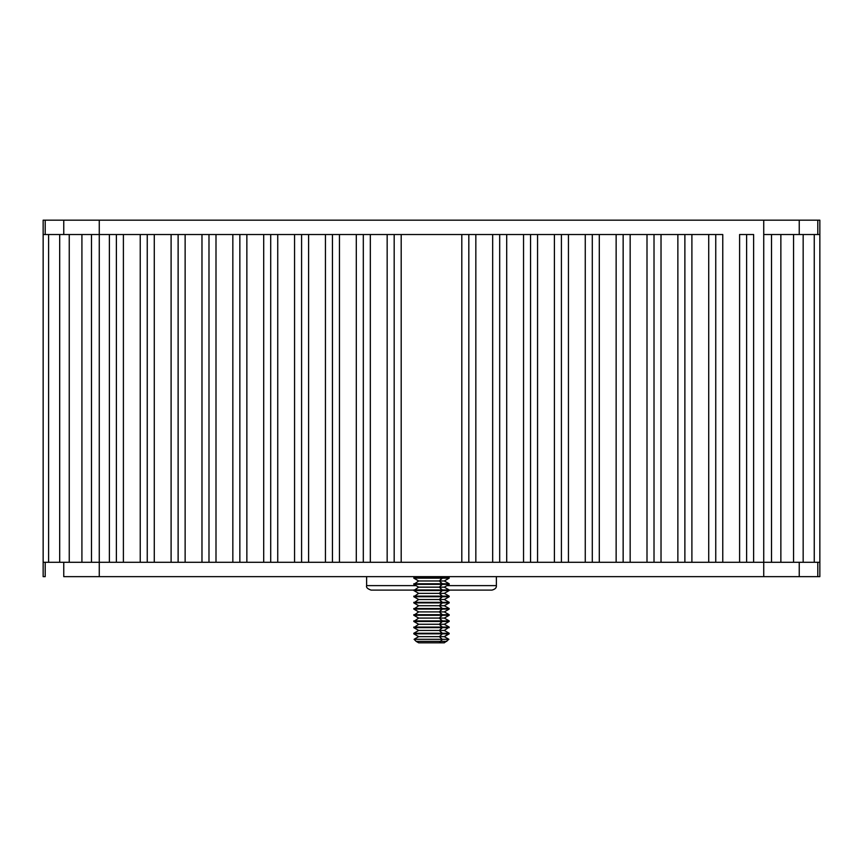 <?xml version="1.0" encoding="UTF-8"?>
<svg xmlns="http://www.w3.org/2000/svg" width="863" height="863" viewBox="0 0 863 863"><rect width="100%" height="100%" fill="white"/><g stroke="black" fill="none" stroke-linecap="round" stroke-linejoin="round"><path stroke-width="1.29" d="M366.624 585.621L416.031 585.621L366.624 585.621L366.624 576.646L366.624 585.621C365.998 587.379 367.498 588.879 371.112 590.109L413.819 590.109L371.112 590.109M496.376 576.646L496.376 585.621L446.969 585.621L496.376 585.621L496.376 576.646L441.349 576.646L442.352 577.584L449.181 577.584L442.352 577.584L439.375 580.972L442.352 583.776L449.181 583.776L442.352 583.776L439.375 587.153L442.352 589.958L449.181 589.958L442.352 589.958L439.375 593.345L442.352 596.15L449.181 596.15L442.352 596.15L439.375 599.526L442.352 602.331L449.181 602.331L442.352 602.331L439.375 605.718L442.352 608.523L449.181 608.523L442.352 608.523L439.375 611.899L442.352 614.704L449.181 614.704L442.352 614.704L439.375 618.081L442.352 620.896L449.181 620.896L442.352 620.896L439.375 624.273L442.352 627.649L449.181 627.649L442.352 627.649L439.375 630.454L444.316 630.454L439.375 630.454L442.352 633.269L449.181 633.269L442.352 633.269L442.352 633.841L449.181 633.841L442.352 633.841L439.375 636.646L444.316 636.646L439.375 636.646L442.19 639.3L448.911 639.3L442.19 639.3L440.917 641.382L446.829 641.382L440.917 641.382L439.375 642.827L444.316 642.827L448.911 639.3L444.316 636.646L449.181 633.269L444.316 630.454L449.181 627.077L442.352 627.077L449.181 627.077L444.316 624.273L439.375 624.273L444.316 624.273L449.181 621.468L442.352 621.468L449.181 621.468L449.181 620.896L444.316 618.081L439.375 618.081L444.316 618.081L449.181 615.276L442.352 615.276L449.181 615.276L449.181 614.704L444.316 611.899L439.375 611.899L444.316 611.899L449.181 609.095L442.352 609.095L449.181 609.095L449.181 608.523L444.316 605.718L439.375 605.718L444.316 605.718L449.181 602.903L442.352 602.903L449.181 602.903L449.181 602.331L444.316 599.526L439.375 599.526L444.316 599.526L449.181 596.721L442.352 596.721L449.181 596.721L449.181 596.15L444.316 593.345L439.375 593.345L444.316 593.345L449.181 590.529L442.352 590.529L449.181 590.529L449.181 589.958L444.316 587.153L439.375 587.153L444.316 587.153L449.181 584.348L442.352 584.348L449.181 584.348L449.181 583.776L444.316 580.972L439.375 580.972L444.316 580.972L449.181 578.156L442.352 578.156L449.181 578.156L447.541 576.646M444.283 642.827L439.375 642.827L442.19 639.3L439.375 636.646L442.352 633.841L439.375 630.454L442.352 627.077L413.819 627.077L442.352 627.077L439.375 624.273L418.684 624.273L439.375 624.273L442.352 621.468L413.819 621.468L442.352 621.468L439.375 618.081L418.684 618.081L439.375 618.081L442.352 615.276L413.819 615.276L442.352 615.276L439.375 611.899L418.684 611.899L439.375 611.899L442.352 609.095L413.819 609.095L442.352 609.095L439.375 605.718L418.684 605.718L439.375 605.718L442.352 602.903L413.819 602.903L442.352 602.903L439.375 599.526L418.684 599.526L439.375 599.526L442.352 596.721L413.819 596.721L442.352 596.721L439.375 593.345L418.684 593.345L439.375 593.345L442.352 590.529L413.819 590.529L442.352 590.529L439.375 587.153L418.684 587.153L439.375 587.153L442.352 584.348L413.819 584.348L442.352 584.348L439.375 580.972L418.684 580.972L439.375 580.972L442.352 578.156L413.819 578.156L442.352 578.156L441.349 576.646L366.624 576.646M70.593 562.277L81.92 562.277L81.92 234.531L99.267 234.531L99.267 562.277L99.267 234.531L109.374 234.531L99.267 234.531L99.267 220.173L763.733 220.173L763.733 562.277L763.733 234.531L780.864 234.531L780.864 562.277L792.191 562.277M91.489 234.531L91.489 562.277L91.489 234.531M771.511 562.277L771.511 234.531L771.511 562.277M722.763 234.531L691.899 234.531L708.728 234.531L708.728 562.277L691.899 562.277L715.751 562.277L715.751 234.531L715.751 562.277L739.602 562.277L722.763 562.277L722.763 234.531L722.763 562.277L708.728 562.277L708.728 234.531L722.763 234.531M401.198 234.531L461.802 234.531L394.175 234.531L394.175 562.277L461.802 562.277L401.198 562.277L401.198 234.531L401.198 562.277L394.175 562.277L394.175 234.531L370.324 234.531L387.163 234.531L387.163 562.277L370.324 562.277L394.175 562.277L387.163 562.277L387.163 234.531L401.198 234.531M339.461 234.531L356.3 234.531L332.449 234.531L332.449 562.277L356.3 562.277L339.461 562.277L339.461 234.531L339.461 562.277L332.449 562.277L332.449 234.531L308.598 234.531L325.437 234.531L325.437 562.277L308.598 562.277L332.449 562.277L325.437 562.277L325.437 234.531L339.461 234.531M277.735 234.531L294.563 234.531L270.712 234.531L270.712 562.277L294.563 562.277L277.735 562.277L277.735 234.531L277.735 562.277L270.712 562.277L270.712 234.531L246.861 234.531L263.7 234.531L263.7 562.277L246.861 562.277L270.712 562.277L263.7 562.277L263.7 234.531L277.735 234.531M215.998 234.531L232.837 234.531L208.986 234.531L208.986 562.277L232.837 562.277L215.998 562.277L215.998 234.531L215.998 562.277L208.986 562.277L208.986 234.531L185.135 234.531L201.974 234.531L201.974 562.277L185.135 562.277L208.986 562.277L201.974 562.277L201.974 234.531L215.998 234.531M154.272 234.531L171.101 234.531L147.249 234.531L147.249 562.277L171.101 562.277L154.272 562.277L154.272 234.531L154.272 562.277L147.249 562.277L147.249 234.531L123.398 234.531L140.238 234.531L140.238 562.277L123.398 562.277L147.249 562.277L140.238 562.277L140.238 234.531L154.272 234.531M475.837 234.531L492.676 234.531L461.802 234.531L461.802 562.277L468.825 562.277L468.825 234.531L468.825 562.277L492.676 562.277L475.837 562.277L475.837 234.531L475.837 562.277L461.802 562.277L461.802 234.531L475.837 234.531M506.7 234.531L523.539 234.531L492.676 234.531L492.676 562.277L499.688 562.277L499.688 234.531L499.688 562.277L523.539 562.277L506.7 562.277L506.7 234.531L506.7 562.277L492.676 562.277L492.676 234.531L506.7 234.531M537.563 234.531L554.402 234.531L523.539 234.531L523.539 562.277L530.551 562.277L530.551 234.531L530.551 562.277L554.402 562.277L537.563 562.277L537.563 234.531L537.563 562.277L523.539 562.277L523.539 234.531L537.563 234.531M568.437 234.531L585.265 234.531L554.402 234.531L554.402 562.277L561.414 562.277L561.414 234.531L561.414 562.277L585.265 562.277L568.437 562.277L568.437 234.531L568.437 562.277L554.402 562.277L554.402 234.531L568.437 234.531M599.3 234.531L616.139 234.531L585.265 234.531L585.265 562.277L592.288 562.277L592.288 234.531L592.288 562.277L616.139 562.277L599.3 562.277L599.3 234.531L599.3 562.277L585.265 562.277L585.265 234.531L599.3 234.531M630.163 234.531L647.002 234.531L616.139 234.531L616.139 562.277L623.151 562.277L623.151 234.531L623.151 562.277L647.002 562.277L630.163 562.277L630.163 234.531L630.163 562.277L616.139 562.277L616.139 234.531L630.163 234.531M661.026 234.531L677.865 234.531L647.002 234.531L647.002 562.277L654.014 562.277L654.014 234.531L654.014 562.277L677.865 562.277L661.026 562.277L661.026 234.531L661.026 562.277L647.002 562.277L647.002 234.531L661.026 234.531M69.32 562.277L99.267 562.277L99.267 576.646L63.754 576.646L63.754 562.277L63.754 576.646L763.733 576.646L763.733 562.277L753.626 562.277L771.651 562.277L763.733 562.277L763.733 576.646L99.267 576.646L99.267 562.277L109.374 562.277L81.92 562.277L81.92 234.531L70.593 234.531M753.626 234.531L739.602 234.531L739.602 562.277L746.614 562.277L746.614 234.531L746.614 562.277L753.626 562.277L753.626 234.531L753.626 562.277L739.602 562.277L739.602 234.531L753.626 234.531M43.15 220.173L45.2 220.173L45.2 234.531L45.2 220.173L43.15 220.173L43.15 576.646L45.2 576.646L45.2 562.277L45.2 576.646L43.15 576.646L43.15 234.531L48.598 234.531L43.15 234.531L43.15 220.173M69.32 234.531L99.267 234.531L99.267 220.173L63.754 220.173L819.85 220.173L817.8 220.173L817.8 234.531L817.8 220.173M63.754 220.173L63.754 234.531L63.754 220.173L45.2 220.173M799.246 220.173L799.246 234.531L799.246 220.173L763.733 220.173L763.733 234.531L793.464 234.531M799.246 576.646L817.8 576.646L817.8 562.277L817.8 576.646L819.85 576.646L819.85 220.173L819.85 234.531L814.251 234.531L819.85 234.531L819.85 576.646L799.246 576.646L799.246 562.277L799.246 576.646L763.733 576.646L799.246 576.646M442.352 577.584L413.819 577.584L442.352 577.584M442.352 583.776L413.819 583.776L442.352 583.776M442.352 589.958L413.819 589.958L442.352 589.958M442.352 596.15L413.819 596.15L442.352 596.15M442.352 602.331L413.819 602.331L442.352 602.331M442.352 608.523L413.819 608.523L442.352 608.523M442.352 614.704L413.819 614.704L442.352 614.704M442.352 620.896L413.819 620.896L442.352 620.896M415.459 576.646L413.819 578.156L418.684 580.972L413.819 584.348L418.684 587.153L413.819 590.529L418.684 593.345L413.819 596.721L418.684 599.526L413.819 602.903L418.684 605.718L413.819 609.095L418.684 611.899L413.819 615.276L418.684 618.081L413.819 621.468L418.684 624.273L413.819 627.649L442.352 627.649L413.819 627.649L418.684 630.454L439.375 630.454L418.684 630.454L413.819 633.269L442.352 633.269L413.819 633.269L413.819 633.841L442.352 633.841L413.819 633.841L418.684 636.646L439.375 636.646L418.684 636.646L414.089 639.3L442.19 639.3L414.089 639.3L416.171 641.382L440.917 641.382L416.171 641.382L418.684 642.827L439.375 642.827L418.717 642.827M449.181 590.109L491.888 590.109L449.181 590.109M811.306 234.531L803.162 234.531L803.162 562.277L811.306 562.277M814.154 562.277L793.55 562.277L803.162 562.277L803.162 234.531L793.55 234.531L814.154 234.531M792.191 234.531L780.864 234.531L780.864 562.277L793.464 562.277M771.651 562.277L780.864 562.277L771.651 562.277M51.543 562.277L59.687 562.277L59.687 234.531L51.543 234.531M48.695 562.277L69.245 562.277L59.687 562.277L59.687 234.531L69.245 234.531L48.695 234.531M684.877 234.531L677.865 234.531L677.865 562.277L684.877 562.277L684.877 234.531L684.877 562.277L691.899 562.277L691.899 234.531L684.877 234.531L691.899 234.531L691.899 562.277L677.865 562.277L677.865 234.531L684.877 234.531M116.386 234.531L116.386 562.277L123.398 562.277L123.398 234.531L109.374 234.531L109.374 562.277L116.386 562.277L116.386 234.531L123.398 234.531L123.398 562.277L109.374 562.277L109.374 234.531L116.386 234.531M178.123 234.531L178.123 562.277L185.135 562.277L185.135 234.531L171.101 234.531L171.101 562.277L178.123 562.277L178.123 234.531L185.135 234.531L185.135 562.277L171.101 562.277L171.101 234.531L178.123 234.531M239.849 234.531L239.849 562.277L246.861 562.277L246.861 234.531L232.837 234.531L232.837 562.277L239.849 562.277L239.849 234.531L246.861 234.531L246.861 562.277L232.837 562.277L232.837 234.531L239.849 234.531M301.586 234.531L301.586 562.277L308.598 562.277L308.598 234.531L294.563 234.531L294.563 562.277L301.586 562.277L301.586 234.531L308.598 234.531L308.598 562.277L294.563 562.277L294.563 234.531L301.586 234.531M363.312 234.531L363.312 562.277L370.324 562.277L370.324 234.531L356.3 234.531L356.3 562.277L363.312 562.277L363.312 234.531L370.324 234.531L370.324 562.277L356.3 562.277L356.3 234.531L363.312 234.531M48.598 562.277L43.15 562.277L48.598 562.277L48.598 234.531M814.251 562.277L819.85 562.277L814.251 562.277L814.251 234.531M449.181 602.331L444.316 599.526M449.181 608.523L444.316 605.718M449.181 614.704L444.316 611.899M449.181 633.841L444.316 636.646L448.911 639.3M496.376 585.621C496.613 587.8 495.125 589.3 491.888 590.109M793.55 562.277L793.55 234.531M69.245 562.277L69.245 234.531"/></g></svg>
